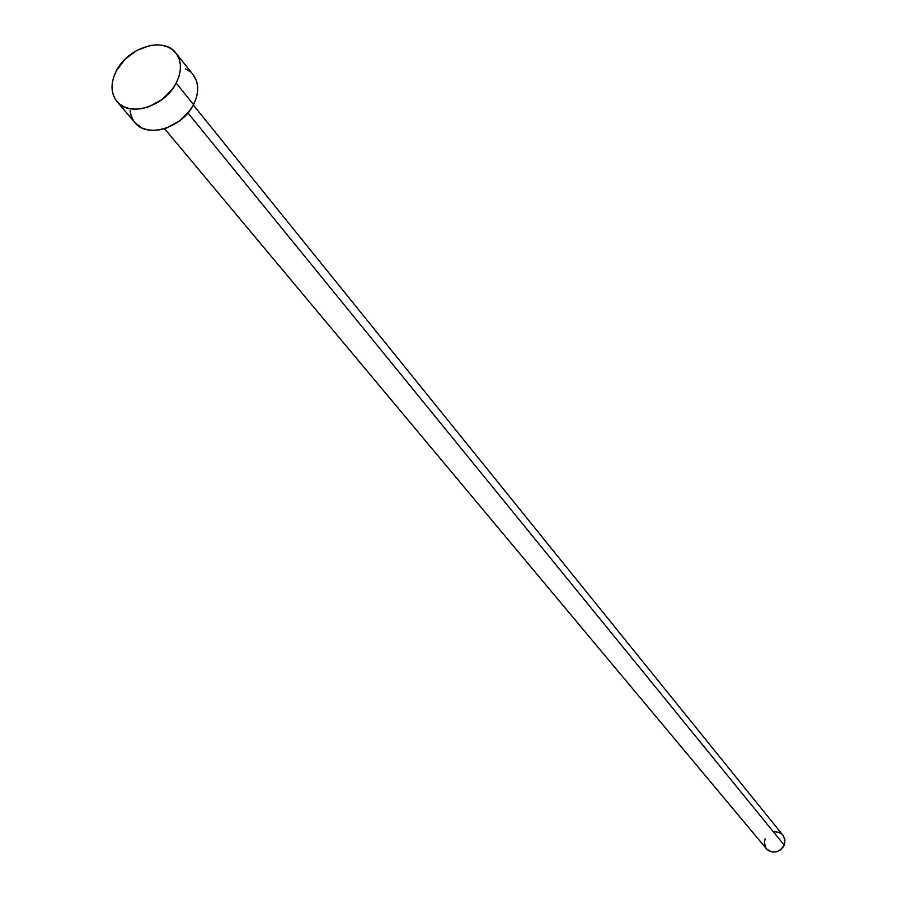 <?xml version="1.0" encoding="UTF-8"?>
<svg xmlns="http://www.w3.org/2000/svg" width="897" height="897" viewBox="0 0 897 897"><rect width="100%" height="100%" fill="white"/><g stroke="black" fill="none" stroke-linecap="round" stroke-linejoin="round"><path stroke-width="1.35" d="M164.521 128.663L766.487 848.809C773.27 854.079 779.179 852.845 784.213 845.12L187.933 112.921L784.213 845.12L784.931 839.917L782.969 835.264L193.326 105.005M116.969 101.518L134.954 122.665C147.052 138.665 182.326 127.912 193.55 104.579L176.182 83.062C164.768 106.631 129.112 117.597 116.969 101.518C110.566 93.142 110.387 82.894 116.408 70.773C128.024 47.171 163.96 36.328 175.924 53.08C181.856 61.288 181.945 71.278 176.182 83.062L193.55 104.579C199.212 92.907 199.089 82.984 193.18 74.832L175.969 53.147M193.113 74.754L196.353 80.551L197.598 86.067L197.542 92.055L196.174 98.311L193.55 104.579L189.76 110.611L179.344 121.05L166.528 127.991L159.845 129.796L153.32 130.39L147.209 129.74L141.76 127.879L134.864 122.564M133.597 120.882L131.197 116.027L130.054 110.499M185.567 68.923L190.22 71.816M116.408 70.773L125.042 59.247L136.849 50.389L150.079 45.523L156.605 44.85L162.738 45.399L168.266 47.16L172.942 50.064L176.608 54.011L179.108 58.843L180.342 64.382L180.263 70.426L178.862 76.738L176.182 83.062L172.336 89.162L161.774 99.713L148.824 106.765L142.062 108.615L135.481 109.232L129.314 108.593L123.82 106.743L119.189 103.749L115.612 99.724L113.213 94.835L112.08 89.274L112.248 83.264L113.717 77.007L116.408 70.773M783.272 835.668L784.819 839.211L784.808 843.169L783.26 846.947L780.39 849.975L776.656 851.78L772.609 852.072L768.886 850.838L766.453 848.775M766.049 848.248L764.334 842.743L765.141 838.807M774.694 831.833L778.641 832.293L781.993 834.232"/></g></svg>
